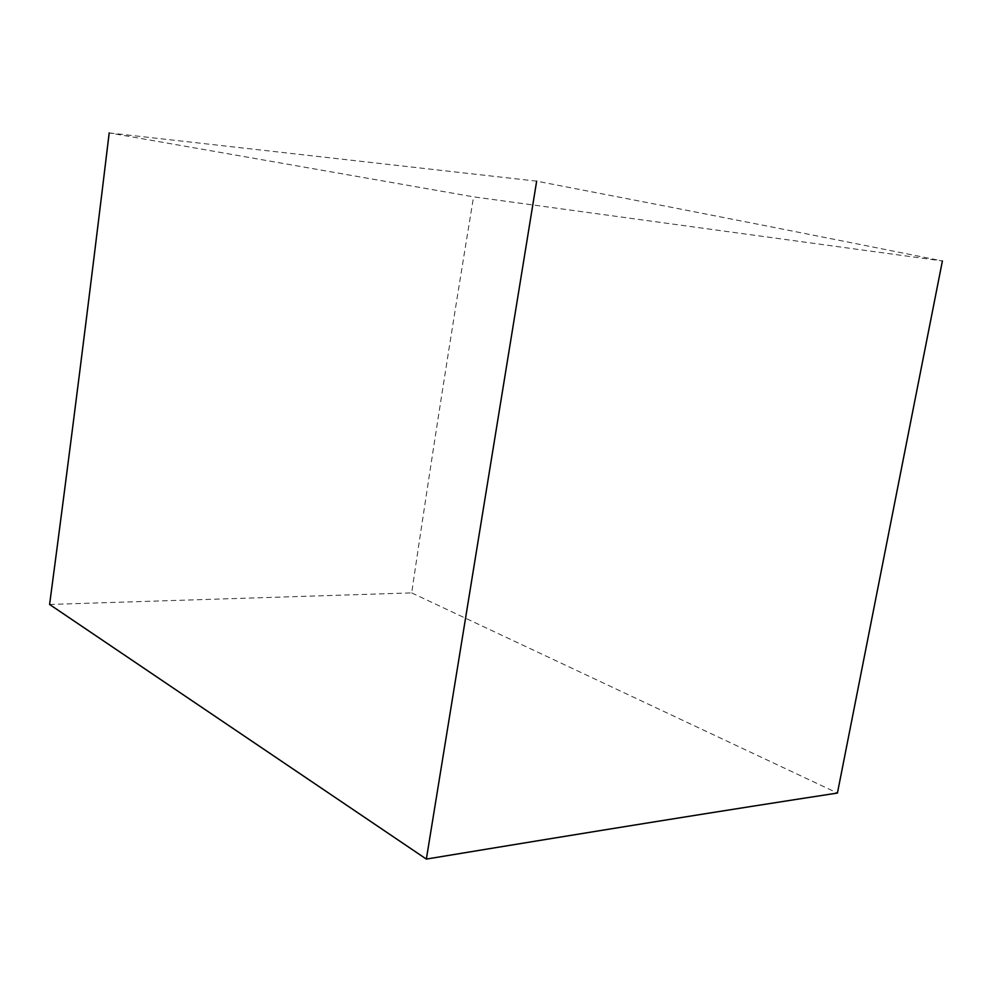 <?xml version="1.0" encoding="UTF-8"?>
<svg xmlns="http://www.w3.org/2000/svg" width="992" height="992" viewBox="0 0 992 992"><rect width="100%" height="100%" fill="white"/><g stroke="black" fill="none" stroke-linecap="round" stroke-linejoin="round"><path stroke-width="0.74" stroke-dasharray="4.96 3.72" d="M109.194 132.916L536.66 181.152C708.189 214.247 835.413 239.407 942.4 260.958L473.568 196.85L109.194 132.916M49.6 604.463L411.668 592.894C430.441 465.446 451.075 333.424 473.568 196.85M411.668 592.894L837.434 793.054"/><path stroke-width="1.49" d="M536.66 181.152L426.349 859.084C593.638 831.408 730.658 809.398 837.434 793.054L942.4 260.958M109.194 132.916C89.466 296.608 69.601 453.79 49.6 604.463L426.349 859.084"/></g></svg>
